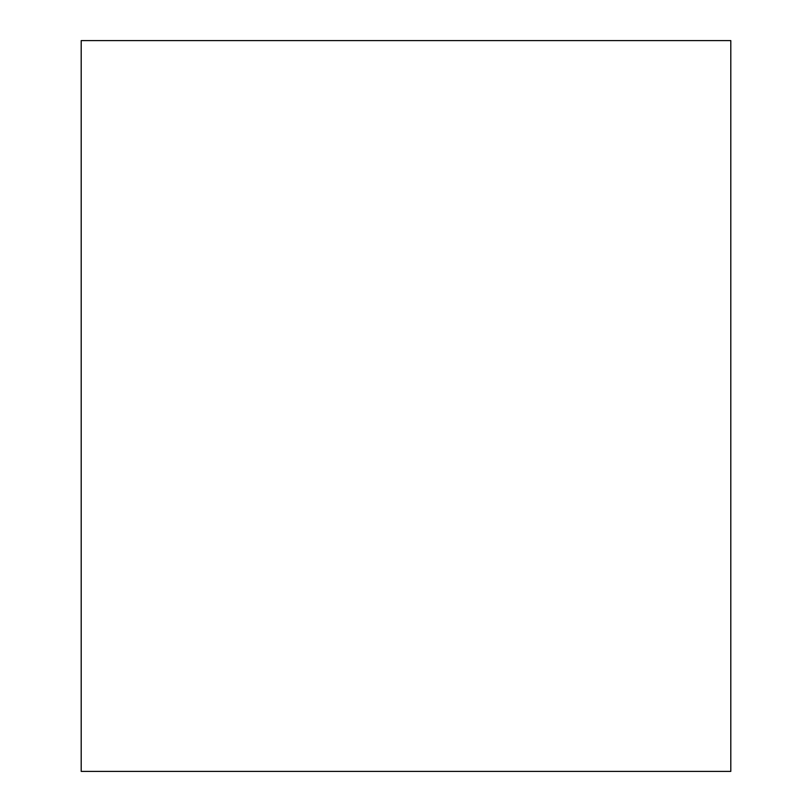 <?xml version="1.0" encoding="UTF-8"?>
<svg xmlns="http://www.w3.org/2000/svg" width="812" height="812" viewBox="0 0 812 812"><rect width="100%" height="100%" fill="white"/><g stroke="black" fill="none" stroke-linecap="round" stroke-linejoin="round"><path stroke-width="1.22" d="M730.8 771.4L730.8 40.6L81.2 40.6L81.2 771.4L730.8 771.4"/></g></svg>
